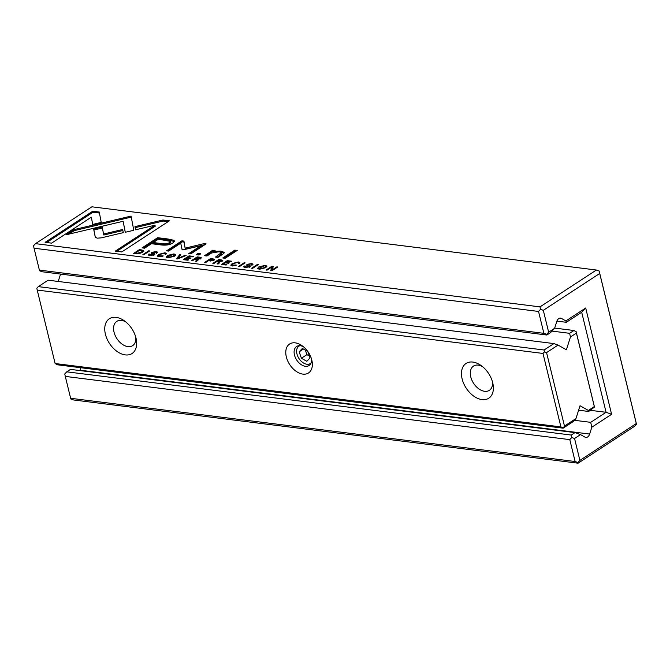 <?xml version="1.0" encoding="UTF-8"?>
<svg xmlns="http://www.w3.org/2000/svg" width="670" height="670" viewBox="0 0 670 670"><rect width="100%" height="100%" fill="white"/><g stroke="black" fill="none" stroke-linecap="round" stroke-linejoin="round"><path stroke-width="1" d="M299.942 345.687A10.377 6.7 -123.2 0 0 296.651 350.393A10.377 6.7 -123.2 0 0 296.818 353.325A10.377 6.7 -123.2 0 0 302.89 362.612A10.377 6.7 -123.2 0 0 311.131 362.813M310.009 357.931L307.781 351.49L302.363 348.434L299.172 351.809L301.399 358.249L306.818 361.306L310.009 357.931M303.426 349.028L299.172 351.809M305.361 350.125L306.927 354.639L301.399 358.249M306.927 354.639L309.347 356.005M596.392 270.027L91.899 206.804L35.502 243.654L540.003 306.877L596.392 270.027L599.156 271.023L636.5 424.219L634.498 426.346L578.101 463.196L73.608 399.973L70.844 398.977L70.635 398.29L575.128 461.513L569.793 439.629L65.3 376.406L70.635 398.29M133.782 230.296L131.077 216.092L74.052 229.601L66.121 234.785L123.138 221.276L125.24 232.272L133.782 230.296M68.943 234.115L74.303 230.614L122.786 219.132L122.535 218.11L122.786 219.124L131.286 217.114M196.159 254.65L198.957 255.002L200.774 253.813L197.977 253.461L196.159 254.65M210.187 251.987L204.509 255.697L206.963 256.007L211.586 252.984L219.191 251.736L221.41 252.607L215.514 257.079L217.917 257.38L222.876 254.139L224.274 252.397L220.882 251.074L213.789 251.459L215.095 250.496L212.7 250.195L210.187 251.987L210.439 253L212.943 251.208L212.7 250.195M266.107 270.043L267.029 270.161L271.953 266.936L270.714 270.621L271.928 270.772L277.74 266.978L276.844 266.869L272.104 269.96L273.327 266.425L271.911 266.25L266.107 270.043M252.49 264.859C253.361 264.256 253.017 263.846 251.451 263.611L247.012 264.332L246.644 265.194L248.838 266.635L246.032 267.07L245.429 266.124L244.374 265.998L243.629 266.869L245.371 267.523L249.944 266.719L250.488 266.032L248.109 264.432L250.722 264.022L252.397 264.918L252.95 264.223M245.253 267.69L245.429 266.124M249.382 267.271L249.14 266.258L248.98 267.188M251.92 265.412L251.677 264.399L251.401 264.792M248.109 265.764L248.109 264.432M199.811 257.213L197.189 256.886L191.386 260.68L192.374 260.806L194.995 259.089L197.156 259.818L195.565 261.208L196.628 261.334L198.22 259.943L198.027 259.24L200.757 258.511L201.327 257.799L199.811 257.213L200.062 258.226L200.925 258.394M198.22 259.943L198.027 259.24L198.203 259.952M197.499 260.597L197.248 259.575L197.357 260.647M95.266 237.163L97.192 238.168L101.287 237.858L123.28 232.649L122.677 229.483L103.582 234.006L102.175 226.979L93.641 228.998L95.257 237.13M239.316 266.685L245.12 262.891L244.131 262.766L238.319 266.559L239.316 266.685M163.262 255.94L158.664 255.806L159.854 254.474L164.267 253.168L165.959 254.156L166.487 253.419L164.971 252.774L158.765 254.357L157.366 255.982L158.891 256.685L163.262 255.94M165.423 254.6L165.172 253.587L164.904 254.022M221.293 259.901L218.671 259.575L212.867 263.369L213.856 263.494L216.477 261.786L217.725 261.937L218.638 262.514L217.047 263.896L218.11 264.03L219.693 262.632L219.509 261.928L222.239 261.208L222.809 260.488L221.293 259.901L221.535 260.923L222.406 261.082M219.693 262.632L219.509 261.928L219.685 262.648M218.981 263.285L218.73 262.272L218.839 263.335M141.454 249.902L139.377 249.642L133.564 253.436L139.335 253.62L142.383 252.339L143.581 250.555L141.454 249.902L141.588 250.429M265.261 265.345L258.863 266.886L257.556 268.469L259.265 269.265L265.63 267.732L266.978 266.132L265.261 265.345L265.412 265.965M162.927 220.011L134.955 226.628L135.558 229.793L154.979 225.204L115.315 251.116L121.781 251.928L169.384 220.824L162.927 220.011L163.179 221.033L168.12 221.653M213.135 258.88L210.548 258.561L204.744 262.355L205.732 262.481L208.278 260.814L213.964 260.228L214.593 259.449L213.135 258.88L213.378 259.901L214.207 260.052M168.019 238.997L157.626 237.699L142.057 247.875L144.62 248.193L151.47 243.713L159.401 244.709C165.297 245.647 169.82 245.053 172.961 242.9L174.393 240.974L173.84 240.287L168.019 238.997L168.262 240.019L174.351 241.51M183.932 249.684L200.874 245.706L188.756 253.62L190.799 253.88L206.109 243.872L204.065 243.62L185.113 248.168L183.932 241.1L181.871 240.84L166.562 250.84L168.606 251.099L180.741 243.168L182.022 249.449L183.932 249.684M182.064 249.642L182.542 249.843M177.558 258.947L186.134 255.496L185.062 255.362L177.96 258.293L180.799 254.834L179.686 254.692L176.461 258.813L177.558 258.947M252.607 268.352L258.419 264.558L257.422 264.432L251.619 268.226L252.607 268.352M183.245 259.659L187.935 260.245L188.63 259.793L184.928 259.332L186.905 258.042L190.372 258.478L191.059 258.025L187.592 257.59L189.359 256.434L192.977 256.886L193.663 256.442L189.057 255.865L183.245 259.659M143.866 254.726L149.67 250.932L148.681 250.806L142.877 254.6L143.866 254.726M173.924 253.897L167.525 255.438L166.219 257.02L167.927 257.816L174.292 256.292L175.641 254.684L173.924 253.897L174.074 254.516M92.736 211.218L45.133 242.322L51.598 243.135L91.313 217.18L92.686 224.425L101.229 222.398L99.252 212.03L92.736 211.218L92.988 212.231L99.445 213.043M222.767 257.984L225.17 258.285L237.197 250.429L234.793 250.128L222.767 257.984M221.452 264.449L226.142 265.035L226.837 264.583L223.135 264.122L225.112 262.824L228.579 263.26L229.266 262.816L225.798 262.38L227.566 261.225L231.184 261.677L231.87 261.233L227.264 260.655L221.452 264.449M157.04 252.9C157.911 252.297 157.567 251.887 156.001 251.652L151.562 252.372L151.194 253.235L153.397 254.675L150.583 255.111L149.988 254.165L148.924 254.03L148.179 254.91L149.929 255.563L154.494 254.759L155.038 254.072L152.66 252.473L155.273 252.062L156.948 252.959L157.5 252.263M149.804 255.731L149.988 254.165M153.941 255.312L153.69 254.298L153.53 255.228M156.478 253.453L156.227 252.439L155.951 252.833M152.668 253.804L152.66 252.473M236.678 265.136L232.088 265.002L233.269 263.67L237.691 262.364L239.374 263.36L239.91 262.615L238.394 261.978L232.189 263.553L230.781 265.178L232.306 265.881L236.678 265.136M238.838 263.796L238.595 262.782L238.327 263.226M591.811 427.226L590.714 422.334L606.082 412.293L581.694 312.253L566.326 322.295L565.899 320.93L585.689 307.999L611.601 414.295L591.811 427.226L589.65 434.051A5.192 3.476 -82.9 0 1 585.848 437.418A5.192 3.476 -82.9 0 1 584.96 437.116L580.521 434.604L574.558 438.507L579.893 460.391L636.291 423.532L599.709 273.469L543.311 310.327L548.646 332.211L554.609 328.308L556.77 321.491A5.192 3.476 -82.9 0 1 560.572 318.124A5.192 3.476 -82.9 0 1 561.46 318.418L559.634 318.191M565.899 320.93L561.46 318.418M79.923 370.569A5.192 3.476 97.1 0 0 80.057 370.192L589.65 434.051M80.835 367.729L80.057 370.192M554.609 328.308L550.614 332.563L546.854 335.017L42.361 271.794L39.597 270.797L39.388 270.111L543.881 333.333L538.546 311.45L34.053 248.227L39.388 270.111M546.854 335.017L546.645 334.33L548.646 332.211M575.002 432.602L70.501 369.388L66.749 371.833L571.242 435.056L575.002 432.602L580.521 434.604M574.558 438.507L571.795 437.502L571.242 435.056M66.749 371.833L64.747 373.96L65.3 376.406M566.326 322.295L556.904 321.114M611.601 414.295L606.082 412.293L590.429 410.333M590.714 422.334L574.341 420.283M578.101 463.196L577.892 462.509L575.128 461.513M569.793 439.629L571.795 437.502M35.502 243.654L33.5 245.781L34.053 248.227M538.546 311.45L540.548 309.322L540.003 306.877M546.645 334.33L543.881 333.333M577.892 462.509L579.893 460.391M543.311 310.327L540.548 309.322M599.156 271.023L599.709 273.469M636.291 423.532L636.5 424.219M581.694 312.253L585.689 307.999M265.747 266.392L266.819 266.702M257.958 268.913L258.838 268.084M265.714 266.283L264.616 265.764L258.829 268.302L259.927 268.821L264.583 267.581L265.714 266.283L265.957 267.514M135.608 229.785L135.206 227.649L163.179 221.033M135.206 227.649L134.955 226.628M116.831 251.309L155.231 226.217L154.979 225.204M141.705 250.915L143.832 251.577M135.382 253.662L135.248 253.109L136.839 253.302L141.345 252.213L142.417 250.948L142.66 252.154M139.536 250.304L139.377 249.642M142.417 250.948L139.728 250.178L135.248 253.109M210.707 259.223L210.548 258.561M209.141 260.923L208.998 260.345L213.294 259.642L213.537 260.655M213.035 260.697L212.306 259.298L210.866 259.123L208.998 260.345M218.889 263.528L217.968 262.958M219.659 262.573L218.789 262.506M218.839 260.245L218.671 259.575M217.323 261.886L217.189 261.317L221.469 260.697L221.711 261.71M221.226 261.668L220.38 260.362L218.931 260.178L217.189 261.317M162.299 256.384L162.157 255.798M165.23 253.796L166.177 253.997M157.793 256.409L158.673 255.605M244.29 263.436L244.131 262.766M103.582 234.006L103.833 235.019L122.878 230.514M95.341 237.356L93.884 230.019L102.384 228.009M93.884 230.019L93.641 228.998M143.573 248.059L157.869 238.713L168.262 240.019M170.557 241.384L170.8 242.398L169.753 243.604C167.776 244.927 164.904 245.228 161.118 244.508L153.514 243.553L153.263 242.54L160.867 243.495C164.653 244.215 167.534 243.914 169.51 242.59L170.557 241.384L158.371 239.207L153.263 242.54M157.869 238.713L157.626 237.699M190.272 253.813L201.117 246.719L200.874 245.706M185.113 248.168L185.356 249.181L204.844 244.701M204.317 244.634L204.065 243.62M168.078 251.032L182.123 241.853L184.099 242.105M182.123 241.853L181.871 240.84M182.114 249.692L180.741 243.168M185.188 255.881L185.062 255.362M178.069 258.746L177.96 258.293M177.416 258.93L180.062 255.722M179.937 255.706L179.686 254.692M257.59 265.094L257.422 264.432M189.216 256.535L189.057 255.865M185.071 259.885L184.928 259.332M187.726 258.143L187.592 257.59M148.849 251.468L148.681 250.806M197.407 260.839L196.494 260.262M198.186 259.885L197.307 259.809M197.357 257.548L197.189 256.886M195.849 259.198L195.707 258.628L199.987 258.009L200.23 259.022M199.744 258.972L198.898 257.674L197.449 257.489L195.707 258.628M244.223 267.297L245.103 267.07M244.617 267.012L244.374 265.998M249.131 266.25L250.128 266.593M251.727 264.633L252.573 264.801M246.895 266.216L247.925 265.01M272.053 267.338L271.911 266.25M271.283 270.688L272.204 267.958L271.953 266.936M276.986 267.472L276.844 266.869M272.255 270.563L272.104 269.96M272.162 267.263L273 267.372M206.025 255.89L210.439 253M217.03 257.263L220.472 255.019L221.661 253.62L221.41 252.607M220.665 252.037L224.182 252.942M213.931 252.012L213.789 251.459M212.943 251.208L213.964 251.334M197.667 254.843L198.228 254.474L197.977 253.461M198.228 254.474L199.509 254.642M74.303 230.614L74.052 229.601M125.29 232.264L123.138 221.276M174.409 254.952L175.481 255.262M166.621 257.464L167.5 256.644M174.376 254.834L173.279 254.315L167.492 256.853L168.589 257.38L173.245 256.141L174.376 254.834L174.61 256.074M46.64 242.515L92.988 212.231M92.745 224.408L91.313 217.18M224.283 258.176L235.044 251.141L234.793 250.128M235.044 251.141L235.932 251.25M227.423 261.317L227.264 260.655M223.278 264.675L223.135 264.122M225.932 262.933L225.798 262.38M148.773 255.329L149.653 255.111M149.175 255.052L148.924 254.03M153.69 254.282L154.678 254.625M156.286 252.674L157.123 252.841M151.445 254.257L152.484 253.042M235.723 265.588L235.58 265.002M238.646 262.992L239.592 263.193M231.209 265.613L232.096 264.801M563.135 428.172L564.475 426.061L575.966 418.557L572.967 421.74L563.135 428.172L57.36 364.79L55.133 363.525L560.907 426.907L542.993 353.442L37.218 290.06L55.133 363.525M544.082 350.008L553.914 343.584L48.139 280.202L38.307 286.634L544.082 350.008L544.492 351.842L546.561 352.596L564.475 426.061M553.914 343.584L558.06 345.084L546.561 352.596M38.307 286.634L36.808 288.226L37.218 290.06M588.687 411.472L588.369 410.45L594.332 406.556L576.418 333.082L570.455 336.985L569.634 333.317L573.939 330.503L576.167 331.759L594.491 407.067L588.687 411.472L578.612 410.208M569.634 333.317L551.98 331.106M573.939 330.503L554.676 328.091M60.56 274.072L58.215 281.467M311.801 360.083A17.294 11.164 56.8 0 1 312.019 361.063A17.294 11.164 56.8 0 1 300.127 373.433A17.294 11.164 56.8 0 1 285.797 351.507A17.294 11.164 56.8 0 1 301.902 345.586A17.294 11.164 56.8 0 1 311.801 360.083M492.71 382.754A20.753 13.392 56.8 0 1 492.969 383.935A20.753 13.392 56.8 0 1 478.69 398.776A20.753 13.392 56.8 0 1 461.496 372.461A20.753 13.392 56.8 0 1 480.826 365.351A20.753 13.392 56.8 0 1 492.71 382.754M135.993 338.048A20.753 13.392 56.8 0 1 136.245 339.229A20.753 13.392 56.8 0 1 121.973 354.078A20.753 13.392 56.8 0 1 104.78 327.764A20.753 13.392 56.8 0 1 124.109 320.654A20.753 13.392 56.8 0 1 135.993 338.048M588.369 410.45L580.027 405.735L575.966 418.557M570.455 336.985L566.393 349.799L558.06 345.084M542.993 353.442L544.492 351.842M562.976 427.661L560.907 426.907M125.717 321.86A14.489 9.347 -123.2 0 0 116.789 321.391A14.489 9.347 -123.2 0 0 114.042 332.178A14.489 9.347 -123.2 0 0 132.635 345.645A14.489 9.347 -123.2 0 0 135.792 337.278M482.433 366.557A14.489 9.347 -123.2 0 0 473.506 366.088A14.489 9.347 -123.2 0 0 470.759 376.875A14.489 9.347 -123.2 0 0 489.351 390.342A14.489 9.347 -123.2 0 0 492.509 381.975M303.435 346.75A11.382 7.345 -123.2 0 0 296.617 346.491A11.382 7.345 -123.2 0 0 294.465 354.958A11.382 7.345 -123.2 0 0 309.071 365.535A11.382 7.345 -123.2 0 0 311.567 359.195M594.332 406.556L594.491 407.067M576.007 331.248L576.418 333.082M259.927 268.821L260.052 269.323M136.965 253.829L136.839 253.302M141.504 252.85L141.345 252.213M210.556 261.049L210.43 260.521M218.889 262.514L218.638 261.501M159.678 256.744L159.561 256.241M165.163 253.545L164.971 252.774M158.966 255.169L158.765 254.357M174.091 241.3L173.84 240.287M161.118 244.508L160.867 243.495M169.753 243.604L169.51 242.59M197.407 259.826L197.156 258.813M246.158 267.59L246.032 267.07M244.542 267.062L244.29 266.049M249.416 266.333L249.173 265.32M251.619 264.307L251.451 263.611M247.255 265.353L247.012 264.332M220.472 255.019L220.221 253.997M221.134 252.096L220.882 251.074M168.589 257.38L168.706 257.875M150.708 255.622L150.583 255.111M149.092 255.103L148.84 254.089M153.974 254.374L153.723 253.361M156.169 252.347L156.001 251.652M151.814 253.386L151.562 252.372M233.101 265.948L232.976 265.446M238.579 262.741L238.394 261.978M232.381 264.365L232.189 263.553M258.829 268.302L259.081 269.315M158.916 256.819L158.664 255.806M167.492 256.853L167.743 257.875M232.331 266.024L232.088 265.002"/></g></svg>
